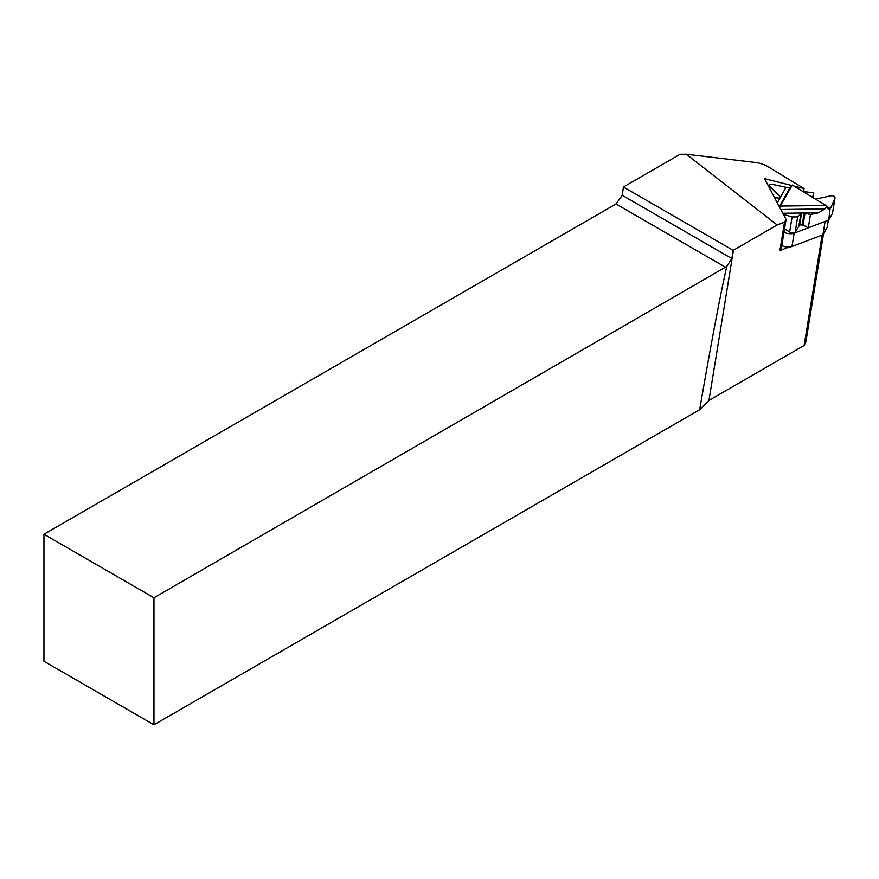 <?xml version="1.0" encoding="UTF-8"?>
<svg xmlns="http://www.w3.org/2000/svg" width="879" height="879" viewBox="0 0 879 879"><rect width="100%" height="100%" fill="white"/><g stroke="black" fill="none" stroke-linecap="round" stroke-linejoin="round"><path stroke-width="1.32" d="M791.726 185.491L764.532 178.668L786.068 219.442L784.529 222.189L777.157 224.969L686.29 154.221L754.49 162.373A19.448 9.394 -170.7 0 1 768.158 166.779L804.065 188.589L803.582 191.545M781.794 245.593A7.779 3.758 9.3 0 0 789.067 247.054L779.904 250.526L781.442 247.768L786.068 219.442M804.065 188.589L793.979 186.062M686.29 154.221L680.126 154.254L623.42 186.996L733.185 250.361L777.157 224.969M43.95 534.245L43.95 661.272L153.957 724.779L153.957 597.764L43.95 534.245L615.981 203.994L622.255 195.292L623.42 186.996M622.255 195.292L731.844 258.569L733.185 250.361M731.844 258.569L726.768 266.414C720.319 294.685 711.276 342.458 699.651 409.735L708.946 400.428L804.131 345.469L822.14 235.089M779.904 250.526L784.529 222.189M804.131 345.469L805.856 341.953L823.502 233.803M726.768 266.414L153.957 597.764M699.651 409.735L153.957 724.779M725.977 267.502L615.981 203.994M827.139 227.353A1.483 0.714 -170.7 0 1 827.15 227.485A1.483 0.714 -170.7 0 1 827.106 227.606L822.931 234.792L791.968 246.505A7.779 3.758 9.3 0 1 789.067 247.054M783.969 232.254A7.779 3.758 9.3 0 0 794.144 233.155L791.968 246.505M822.931 234.792L825.106 221.442L794.144 233.155M780.574 206.071L825.952 205.488L792.32 185.051L779.607 207.202M786.024 187.326L780.596 197.039L769.938 186.7L769.004 184.898L771.377 184.118L786.024 187.326A3.89 3.351 -150.8 0 0 790.474 186.809L792.32 185.051M802.857 191.446L813.8 192.853L812.482 197.292M813.02 197.632L813.8 192.853M832.556 212.828A3.373 1.626 -170.7 0 1 832.556 213.114A3.373 1.626 -170.7 0 1 832.457 213.377L828.721 220.08L808.284 227.804L810.449 214.553L804.131 212.982L818.558 212.795L810.449 214.553M828.721 220.08L830.139 208.422A3.89 2.187 -58.7 0 1 827.952 208.762A3.89 2.187 -58.7 0 1 827.359 207.993L826.831 206.521L824.876 208.938L818.558 212.795M808.284 227.804L803.065 225.046L799.692 224.87L795.198 231.957A3.373 1.626 -170.7 0 1 789.639 232.034L784.518 228.925M815.459 199.115L830.798 195.808C833.468 195.512 834.874 196.226 835.028 197.929L830.677 208.048M825.952 205.488L826.831 206.521M780.596 197.039L777.322 202.884M774.553 197.632L779.948 198.204M799.692 224.87L801.626 213.015L797.66 216.893L792.089 216.959L783.321 214.245M782.804 213.256L804.131 212.982L802.197 224.848M708.946 400.428L733.46 250.207M828.304 220.233L827.106 227.606M832.457 213.377L834.918 198.313M830.139 208.422L826.623 206.279M769.663 188.37L769.938 186.7M780.112 197.896L780.354 196.435M789.639 232.034L792.089 216.959M795.198 231.957L797.66 216.893M799.011 225.134L800.967 213.157M803.065 225.046L805.021 213.092M790.474 186.809L779.343 206.719M780.816 209.51L824.876 208.938M827.15 227.485L828.326 220.233M835.028 197.929L832.556 213.114M769.004 184.898L768.729 186.601"/></g></svg>
